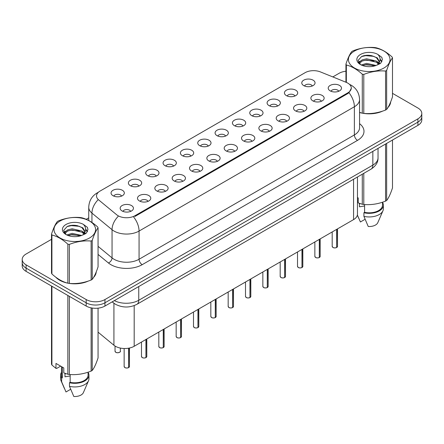 <?xml version="1.0" encoding="UTF-8"?>
<svg xmlns="http://www.w3.org/2000/svg" width="444" height="444" viewBox="0 0 444 444"><rect width="100%" height="100%" fill="white"/><g stroke="black" fill="none" stroke-linecap="round" stroke-linejoin="round"><path stroke-width="0.67" d="M286.374 95.604A6.638 3.835 180 0 1 285.059 94.522A6.638 3.835 180 0 1 287.257 89.76A6.638 3.835 180 0 1 295.765 90.188A6.638 3.835 180 0 1 297.08 94.522A6.638 3.835 180 0 1 286.374 95.604M294.955 96.004A3.985 2.298 0 0 0 293.884 94.883A3.985 2.298 0 0 0 289.96 94.3A3.985 2.298 0 0 0 287.185 96.004M269.036 105.617A6.638 3.835 180 0 1 267.721 104.534A6.638 3.835 180 0 1 269.919 99.767A6.638 3.835 180 0 1 278.427 100.194A6.638 3.835 180 0 1 279.742 104.534A6.638 3.835 180 0 1 269.036 105.617M277.617 106.016A3.985 2.298 0 0 0 276.551 104.895A3.985 2.298 0 0 0 272.622 104.312A3.985 2.298 0 0 0 269.847 106.016M251.698 115.629A6.638 3.835 180 0 1 250.383 114.541A6.638 3.835 180 0 1 252.581 109.779A6.638 3.835 180 0 1 261.089 110.206A6.638 3.835 180 0 1 262.404 114.541A6.638 3.835 180 0 1 251.698 115.629M260.278 116.023A3.985 2.298 0 0 0 259.213 114.902A3.985 2.298 0 0 0 255.289 114.319A3.985 2.298 0 0 0 252.508 116.023M234.36 125.635A6.638 3.835 180 0 1 233.044 124.553A6.638 3.835 180 0 1 235.242 119.786A6.638 3.835 180 0 1 243.75 120.213A6.638 3.835 180 0 1 245.066 124.553A6.638 3.835 180 0 1 234.36 125.635M242.94 126.035A3.985 2.298 0 0 0 241.875 124.914A3.985 2.298 0 0 0 237.951 124.331A3.985 2.298 0 0 0 235.17 126.035M217.022 135.648A6.638 3.835 180 0 1 215.706 134.56A6.638 3.835 180 0 1 217.904 129.798A6.638 3.835 180 0 1 226.412 130.225A6.638 3.835 180 0 1 227.728 134.56A6.638 3.835 180 0 1 217.022 135.648M225.602 136.042A3.985 2.298 0 0 0 224.536 134.921A3.985 2.298 0 0 0 220.613 134.338A3.985 2.298 0 0 0 217.832 136.042M199.683 145.654A6.638 3.835 180 0 1 198.368 144.572A6.638 3.835 180 0 1 200.566 139.81A6.638 3.835 180 0 1 209.074 140.237A6.638 3.835 180 0 1 210.395 144.572A6.638 3.835 180 0 1 199.683 145.654M208.264 146.054A3.985 2.298 0 0 0 207.198 144.933A3.985 2.298 0 0 0 203.274 144.35A3.985 2.298 0 0 0 200.494 146.054M182.351 155.666A6.638 3.835 180 0 1 181.03 154.584A6.638 3.835 180 0 1 183.228 149.817A6.638 3.835 180 0 1 191.736 150.244A6.638 3.835 180 0 1 193.057 154.584A6.638 3.835 180 0 1 182.351 155.666M190.931 156.06A3.985 2.298 0 0 0 189.86 154.945A3.985 2.298 0 0 0 185.936 154.362A3.985 2.298 0 0 0 183.156 156.06M165.013 165.673A6.638 3.835 180 0 1 163.692 164.591A6.638 3.835 180 0 1 165.889 159.829A6.638 3.835 180 0 1 174.398 160.256A6.638 3.835 180 0 1 175.719 164.591A6.638 3.835 180 0 1 165.013 165.673M173.593 166.073A3.985 2.298 0 0 0 172.522 164.952A3.985 2.298 0 0 0 168.598 164.369A3.985 2.298 0 0 0 165.817 166.073M147.674 175.685A6.638 3.835 180 0 1 146.353 174.603A6.638 3.835 180 0 1 148.557 169.836A6.638 3.835 180 0 1 157.059 170.263A6.638 3.835 180 0 1 158.38 174.603A6.638 3.835 180 0 1 147.674 175.685M156.255 176.085A3.985 2.298 0 0 0 155.184 174.964A3.985 2.298 0 0 0 151.26 174.381A3.985 2.298 0 0 0 148.479 176.085M130.336 185.697A6.638 3.835 180 0 1 129.015 184.61A6.638 3.835 180 0 1 131.219 179.848A6.638 3.835 180 0 1 139.721 180.275A6.638 3.835 180 0 1 141.042 184.61A6.638 3.835 180 0 1 130.336 185.697M138.917 186.092A3.985 2.298 0 0 0 137.845 184.97A3.985 2.298 0 0 0 133.922 184.388A3.985 2.298 0 0 0 131.141 186.092M112.998 195.704A6.638 3.835 180 0 1 111.677 194.622A6.638 3.835 180 0 1 113.88 189.86A6.638 3.835 180 0 1 122.383 190.287A6.638 3.835 180 0 1 123.704 194.622A6.638 3.835 180 0 1 112.998 195.704M121.578 196.104A3.985 2.298 0 0 0 120.507 194.983A3.985 2.298 0 0 0 116.583 194.4A3.985 2.298 0 0 0 113.808 196.104M303.713 85.598A6.638 3.835 180 0 1 302.397 84.51A6.638 3.835 180 0 1 304.595 79.748A6.638 3.835 180 0 1 313.103 80.175A6.638 3.835 180 0 1 314.419 84.51A6.638 3.835 180 0 1 303.713 85.598M312.293 85.992A3.985 2.298 0 0 0 311.222 84.876A3.985 2.298 0 0 0 307.298 84.293A3.985 2.298 0 0 0 304.523 85.992M312.82 100.866A6.638 3.835 180 0 1 311.505 99.778A6.638 3.835 180 0 1 313.703 95.016A6.638 3.835 180 0 1 322.211 95.443A6.638 3.835 180 0 1 323.526 99.778A6.638 3.835 180 0 1 312.82 100.866M321.401 101.26A3.985 2.298 0 0 0 320.329 100.144A3.985 2.298 0 0 0 316.406 99.556A3.985 2.298 0 0 0 313.631 101.26M295.482 110.872A6.638 3.835 180 0 1 294.167 109.79A6.638 3.835 180 0 1 296.364 105.028A6.638 3.835 180 0 1 304.873 105.456A6.638 3.835 180 0 1 306.188 109.79A6.638 3.835 180 0 1 295.482 110.872M304.062 111.272A3.985 2.298 0 0 0 302.991 110.151A3.985 2.298 0 0 0 299.067 109.568A3.985 2.298 0 0 0 296.292 111.272M278.144 120.885A6.638 3.835 180 0 1 276.828 119.802A6.638 3.835 180 0 1 279.026 115.035A6.638 3.835 180 0 1 287.534 115.462A6.638 3.835 180 0 1 288.85 119.802A6.638 3.835 180 0 1 278.144 120.885M286.724 121.284A3.985 2.298 0 0 0 285.653 120.163A3.985 2.298 0 0 0 281.729 119.58A3.985 2.298 0 0 0 278.954 121.284M260.806 130.891A6.638 3.835 180 0 1 259.49 129.809A6.638 3.835 180 0 1 261.688 125.047A6.638 3.835 180 0 1 270.196 125.474A6.638 3.835 180 0 1 271.512 129.809A6.638 3.835 180 0 1 260.806 130.891M269.386 131.291A3.985 2.298 0 0 0 268.32 130.17A3.985 2.298 0 0 0 264.391 129.587A3.985 2.298 0 0 0 261.616 131.291M243.467 140.903A6.638 3.835 180 0 1 242.152 139.821A6.638 3.835 180 0 1 244.35 135.054A6.638 3.835 180 0 1 252.858 135.481A6.638 3.835 180 0 1 254.173 139.821A6.638 3.835 180 0 1 243.467 140.903M252.048 141.303A3.985 2.298 0 0 0 250.982 140.182A3.985 2.298 0 0 0 247.058 139.599A3.985 2.298 0 0 0 244.278 141.303M226.129 150.916A6.638 3.835 180 0 1 224.814 149.828A6.638 3.835 180 0 1 227.012 145.066A6.638 3.835 180 0 1 235.52 145.493A6.638 3.835 180 0 1 236.835 149.828A6.638 3.835 180 0 1 226.129 150.916M234.71 151.31A3.985 2.298 0 0 0 233.644 150.189A3.985 2.298 0 0 0 229.72 149.606A3.985 2.298 0 0 0 226.94 151.31M208.791 160.922A6.638 3.835 180 0 1 207.476 159.84A6.638 3.835 180 0 1 209.673 155.078A6.638 3.835 180 0 1 218.182 155.505A6.638 3.835 180 0 1 219.497 159.84A6.638 3.835 180 0 1 208.791 160.922M217.371 161.322A3.985 2.298 0 0 0 216.306 160.201A3.985 2.298 0 0 0 212.382 159.618A3.985 2.298 0 0 0 209.601 161.322M191.453 170.934A6.638 3.835 180 0 1 190.137 169.847A6.638 3.835 180 0 1 192.335 165.085A6.638 3.835 180 0 1 200.843 165.512A6.638 3.835 180 0 1 202.159 169.847A6.638 3.835 180 0 1 191.453 170.934M200.033 171.329A3.985 2.298 0 0 0 198.968 170.213A3.985 2.298 0 0 0 195.044 169.63A3.985 2.298 0 0 0 192.263 171.329M174.12 180.941A6.638 3.835 180 0 1 172.799 179.859A6.638 3.835 180 0 1 174.997 175.097A6.638 3.835 180 0 1 183.505 175.524A6.638 3.835 180 0 1 184.826 179.859A6.638 3.835 180 0 1 174.12 180.941M182.695 181.341A3.985 2.298 0 0 0 181.629 180.22A3.985 2.298 0 0 0 177.705 179.637A3.985 2.298 0 0 0 174.925 181.341M156.782 190.953A6.638 3.835 180 0 1 155.461 189.871A6.638 3.835 180 0 1 157.659 185.104A6.638 3.835 180 0 1 166.167 185.531A6.638 3.835 180 0 1 167.488 189.871A6.638 3.835 180 0 1 156.782 190.953M165.362 191.353A3.985 2.298 0 0 0 164.291 190.232A3.985 2.298 0 0 0 160.367 189.649A3.985 2.298 0 0 0 157.587 191.353M139.444 200.966A6.638 3.835 180 0 1 138.123 199.878A6.638 3.835 180 0 1 140.326 195.116A6.638 3.835 180 0 1 148.829 195.543A6.638 3.835 180 0 1 150.15 199.878A6.638 3.835 180 0 1 139.444 200.966M148.024 201.36A3.985 2.298 0 0 0 146.953 200.238A3.985 2.298 0 0 0 143.029 199.656A3.985 2.298 0 0 0 140.249 201.36M122.106 210.972A6.638 3.835 180 0 1 120.785 209.89A6.638 3.835 180 0 1 122.988 205.122A6.638 3.835 180 0 1 131.491 205.55A6.638 3.835 180 0 1 132.812 209.89A6.638 3.835 180 0 1 122.106 210.972M130.686 211.372A3.985 2.298 0 0 0 129.615 210.251A3.985 2.298 0 0 0 125.691 209.668A3.985 2.298 0 0 0 122.91 211.372M330.158 90.853A6.638 3.835 180 0 1 328.843 89.771A6.638 3.835 180 0 1 331.041 85.004A6.638 3.835 180 0 1 339.549 85.431A6.638 3.835 180 0 1 340.864 89.771A6.638 3.835 180 0 1 330.158 90.853M338.739 91.253A3.985 2.298 0 0 0 337.668 90.132A3.985 2.298 0 0 0 333.744 89.549A3.985 2.298 0 0 0 330.969 91.253M346.181 82.329A11.949 6.899 180 0 1 347.78 83.106A11.949 6.899 180 0 1 351.276 87.984A11.949 6.899 180 0 1 347.78 92.863L134.965 215.723A11.949 6.899 180 0 1 116.728 214.802L98.685 199.928A11.949 6.899 180 0 1 96.52 195.971A11.949 6.899 180 0 1 100.022 191.092L305.106 72.683A11.949 6.899 180 0 1 320.413 71.911L346.181 82.329M357.453 177.001L357.453 214.197A13.276 7.665 180 0 1 353.563 219.614L134.188 346.27A13.276 7.665 180 0 1 113.925 345.243L98.063 332.162M55.716 277.117A21.467 12.393 0 0 0 59.607 280.192A21.467 12.393 0 0 0 67.605 283.111M351.309 88.345L348.967 92.718L347.807 93.556L134.998 216.422M51.51 239.338L26.091 254.012A13.276 7.665 0 0 0 22.2 259.435L22.2 265.939A13.276 7.665 0 0 0 26.091 271.356L86.175 306.049L86.175 302.797A13.276 7.665 0 0 0 104.956 302.797L417.909 122.111A13.276 7.665 0 0 0 421.8 116.694A13.276 7.665 0 0 1 417.909 122.111L104.956 302.797A13.276 7.665 0 0 1 86.175 302.797L26.091 268.104L86.175 302.797L86.175 299.545A13.276 7.665 0 0 0 104.956 299.545L417.909 118.859A13.276 7.665 0 0 0 421.8 113.442A13.276 7.665 0 0 0 417.909 108.02L392.49 93.345M22.2 262.687A13.276 7.665 0 0 0 26.091 268.104A13.276 7.665 0 0 1 22.2 262.687M359.568 112.515A21.467 12.393 0 0 0 362.032 113.12M363.053 113.314A21.467 12.393 0 0 0 382.739 111.067M388.012 107.426A21.467 12.393 0 0 0 390.665 101.92M68.626 283.3A21.467 12.393 0 0 0 88.306 281.058M93.584 277.417A21.467 12.393 0 0 0 96.237 271.906M345.937 71.218A13.276 7.665 0 0 0 339.044 73.327L332.817 76.929M88.739 217.843L86.219 219.297M75.669 225.386L75.308 225.596M63.98 232.134L65.856 231.058M22.2 259.435A13.276 7.665 0 0 0 26.091 264.852L86.175 299.545M96.104 272.877A21.467 12.393 0 0 0 96.032 272.549M390.531 102.886A21.467 12.393 0 0 0 390.459 102.558M86.175 306.049A13.276 7.665 0 0 0 104.956 306.049L417.909 125.363A13.276 7.665 0 0 0 421.8 119.947L421.8 113.442M336.63 247.524C335.054 248.03 333.838 248.018 332.994 247.48L332.195 246.353A2.653 1.532 0 0 0 332.972 247.436A2.653 1.532 0 0 0 336.646 247.486L336.585 247.519A2.57 1.482 180 0 1 333.039 247.475M336.646 247.375L336.813 229.287M336.646 247.486L336.646 229.382M319.291 257.537C317.715 258.042 316.5 258.025 315.656 257.487L314.857 256.366A2.653 1.532 0 0 0 315.634 257.448A2.653 1.532 0 0 0 319.308 257.492L319.247 257.526A2.57 1.482 180 0 1 315.701 257.481M319.308 257.387L319.475 239.294M319.308 257.492L319.308 239.388M301.953 267.543C300.377 268.054 299.162 268.037 298.318 267.499L297.519 266.372A2.653 1.532 0 0 0 298.301 267.454A2.653 1.532 0 0 0 301.97 267.504L301.909 267.538A2.57 1.482 180 0 1 298.362 267.493M301.97 267.393L302.136 249.306M301.97 267.504L301.97 249.4M284.615 277.556C283.039 278.061 281.823 278.044 280.98 277.506L280.181 276.384A2.653 1.532 0 0 0 280.963 277.467A2.653 1.532 0 0 0 284.632 277.511L284.571 277.55A2.57 1.482 180 0 1 281.024 277.506M284.632 277.406L284.798 259.318M284.632 277.511L284.632 259.413M267.277 287.562C265.701 288.073 264.491 288.056 263.642 287.518L262.848 286.391A2.653 1.532 0 0 0 263.625 287.479A2.653 1.532 0 0 0 267.294 287.523L267.233 287.557A2.57 1.482 180 0 1 263.686 287.512M267.294 287.412L267.46 269.325M267.294 287.523L267.294 269.419M354.506 51.032A20.801 12.01 -0 0 0 354.506 68.015A20.801 12.01 -0 0 0 383.921 68.015A20.801 12.01 -0 0 0 383.921 51.032A20.801 12.01 -0 0 0 354.506 51.032M359.862 112.454A21.245 12.266 0 0 1 359.568 112.371L362.276 113.187A23.898 13.797 -0 0 0 363.791 113.42C371.012 114.053 378.266 112.931 385.553 110.057A23.898 13.797 -0 0 0 386.114 109.74A23.898 13.797 -0 0 0 386.657 109.413C388.594 106.993 390.537 102.803 392.49 96.848L392.49 57.853A23.898 13.797 -0 0 0 392.085 56.976C386.763 52.153 381.452 49.09 376.151 47.78A23.898 13.797 -0 0 0 374.642 47.547C367.355 46.925 360.101 48.046 352.88 50.91A23.898 13.797 -0 0 0 352.314 51.227A23.898 13.797 -0 0 0 351.77 51.554C349.817 54.007 347.874 58.197 345.937 64.119A23.898 13.797 -0 0 0 346.342 64.99L346.342 82.395M362.276 113.187L362.276 74.187C356.954 69.364 351.642 66.3 346.342 64.99M362.276 74.187A23.898 13.797 -0 0 0 363.791 74.42L363.791 113.42M385.553 110.057L385.553 71.057C378.327 70.424 371.073 71.545 363.791 74.42M385.553 71.057A23.898 13.797 -0 0 0 386.114 70.74A23.898 13.797 -0 0 0 386.657 70.418L386.657 109.413M376.101 65.473L366.594 63.37L361.205 64.963M374.775 65.901L366.594 64.519L362.415 65.49M378.699 63.464L376.368 61.056L366.594 58.78L362.06 59.912L359.44 62.143L359.102 63.359M378.327 64.036L376.368 62.204L366.594 59.929L362.06 61.056L359.307 63.586M377.433 65.024L378.987 62.876L379.331 61.361L377.295 57.848L371.745 55.705C367.959 54.934 364.591 55.2 361.644 56.505L358.08 60.39L360.473 64.547M378.799 64.424L379.331 62.271M379.304 61.81L376.368 57.615L372.011 55.755M360.473 54.473A12.365 7.137 -0 0 0 360.473 64.574A12.365 7.137 -0 0 0 375.929 65.518L380.752 63.181L382.373 59.524L381.818 57.343L377.766 54.368A12.365 7.137 -0 0 0 360.473 54.473M377.766 54.368C380.341 56.987 380.752 59.818 378.987 62.87M345.937 82.234L345.937 64.119M392.49 57.853C390.554 60.273 388.611 64.463 386.657 70.418M373.865 65.518L365.812 64.83L362.604 65.412M379.753 63.892L379.187 63.437M378.843 63.187L378.271 62.809M373.865 60.928L365.812 60.24L362.604 60.822M359.501 62.032L358.558 62.615M381.762 61.81L380.07 59.585M373.898 56.349L365.812 55.65L361.499 56.571M382.373 59.635L381.818 57.343M380.12 63.647L379.287 62.937M379.043 62.754L377.061 61.566M360.284 61.072L358.347 62.199M381.901 61.538L380.064 59.008M60.079 221.018A20.801 12.01 -0 0 0 60.079 238.001A20.801 12.01 -0 0 0 89.494 238.001A20.801 12.01 -0 0 0 89.494 221.018A20.801 12.01 -0 0 0 60.079 221.018M57.887 221.217A23.898 13.797 -0 0 0 57.343 221.539C55.389 223.998 53.447 228.183 51.51 234.105A23.898 13.797 -0 0 0 51.915 234.976L51.915 273.976C57.209 278.782 62.521 281.851 67.849 283.172A23.898 13.797 -0 0 0 69.358 283.411C76.584 284.038 83.838 282.917 91.12 280.042A23.898 13.797 -0 0 0 91.686 279.726A23.898 13.797 -0 0 0 92.23 279.404C94.167 276.978 96.109 272.794 98.063 266.838L98.063 227.839A23.898 13.797 -0 0 0 97.658 226.967C92.33 222.144 87.018 219.075 81.724 217.765A23.898 13.797 -0 0 0 80.209 217.532C72.927 216.911 65.673 218.032 58.447 220.901A23.898 13.797 -0 0 0 57.887 221.217M67.849 283.172L67.849 244.178C62.521 239.349 57.209 236.286 51.915 234.976M67.849 244.178A23.898 13.797 -0 0 0 69.358 244.411L69.358 283.411M91.12 280.042L91.12 241.042C83.899 240.409 76.645 241.536 69.358 244.411M91.12 241.042A23.898 13.797 -0 0 0 91.686 240.731A23.898 13.797 -0 0 0 92.23 240.404L92.23 279.404M51.51 234.105L51.51 273.104A23.898 13.797 -0 0 0 51.915 273.976M81.668 235.459L72.167 233.355L66.778 234.948M80.342 235.886L72.167 234.504L67.988 235.475M84.266 233.45L81.94 231.047L72.167 228.765L67.632 229.898L65.013 232.134L64.669 233.35M83.894 234.021L81.94 232.19L72.167 229.914L67.632 231.047L64.874 233.572M83.006 235.015L84.56 232.861L84.904 231.346L82.867 227.833L77.317 225.691C73.532 224.919 70.163 225.186 67.21 226.49L63.653 230.375L66.045 234.537M84.371 234.415L84.904 232.256M84.871 231.801L81.94 227.6L77.578 225.741M66.039 224.464A12.365 7.137 -0 0 0 66.039 234.56A12.365 7.137 -0 0 0 81.502 235.509L86.319 233.167L87.945 229.509L87.39 227.328L83.339 224.353A12.365 7.137 -0 0 0 66.039 224.464M83.339 224.353C85.914 226.973 86.319 229.809 84.56 232.856M98.063 227.839C96.126 230.258 94.183 234.449 92.23 240.404M79.437 235.503L71.379 234.815L68.171 235.398M85.32 233.877L84.76 233.422M84.416 233.178L83.838 232.8M79.437 230.919L71.379 230.225L68.171 230.808M65.074 232.023L64.13 232.606M87.335 231.801L85.637 229.57M79.47 226.335L71.379 225.635L67.066 226.562M87.945 229.626L87.39 227.328M85.692 233.638L84.86 232.928M84.61 232.739L82.628 231.557M87.474 231.529L85.637 228.993M365.584 113.525A21.245 12.266 0 0 0 381.324 111.522M388.494 106.593A21.245 12.266 0 0 0 390.348 102.697M359.912 203.541A10.007 5.778 0 0 0 359.407 204.523M359.407 203.363L359.407 206.815L364.591 205.972M357.453 197.508L358.225 197.952L358.225 202.908L362.276 204.251A23.898 13.797 0 0 0 363.791 204.484C371.012 205.117 378.266 203.996 385.553 201.121A23.898 13.797 0 0 0 386.657 200.483C388.594 198.057 390.537 193.873 392.49 187.917L392.49 140.043M364.591 204.54L364.591 212.343A13.276 7.665 0 0 0 382.495 205.156L382.495 202.214M364.591 212.343L363.908 212.737A14.164 8.175 0 0 0 383.377 205.156A14.164 8.175 0 0 0 382.495 202.314M363.908 212.737L363.908 216.35A14.164 8.175 0 0 0 382.956 210.756A14.164 8.175 0 0 0 383.377 208.769L383.377 205.156M363.908 216.35L368.243 226.501A8.852 5.112 0 0 0 377.805 222.66L382.956 210.756M385.553 201.121L385.553 144.05M386.657 143.406L386.657 200.483M363.791 173.338L363.791 204.484M362.276 204.251L362.276 174.215M365.085 219.286L360.417 221.983L357.37 215.035M56.61 277.778A21.245 12.266 0 0 0 59.762 280.103A21.245 12.266 0 0 0 65.429 282.445M71.157 283.516A21.245 12.266 0 0 0 86.891 281.507M94.067 276.579A21.245 12.266 0 0 0 95.921 272.683M65.484 373.526A10.007 5.778 0 0 0 64.979 374.514M64.979 373.349L64.979 376.801L70.163 375.957M60.662 366.134L56.693 368.426L55.966 368.376L55.966 363.425L63.792 367.937L63.792 372.893L67.849 374.242A23.898 13.797 0 0 0 69.358 374.475C76.584 375.108 83.838 373.987 91.12 371.106A23.898 13.797 0 0 0 92.23 370.468C94.167 368.048 96.109 363.858 98.063 357.903L98.063 308.158M70.163 374.531L70.163 382.328A13.276 7.665 0 0 0 88.062 375.147L88.062 372.205M70.163 382.328L69.48 382.728A14.164 8.175 0 0 0 88.95 375.147A14.164 8.175 0 0 0 88.062 372.3M69.48 382.728L69.48 386.341A14.164 8.175 0 0 0 88.528 380.741A14.164 8.175 0 0 0 88.95 378.76L88.95 375.147M69.48 386.341L73.809 396.486A8.852 5.112 0 0 0 83.372 392.646L88.528 380.741M91.12 371.106L91.12 307.853M92.23 308.047L92.23 370.468M69.358 296.342L69.358 374.475M67.849 374.242L67.849 295.465M51.915 286.269L51.915 365.04L55.966 368.376M51.915 365.04A23.898 13.797 0 0 1 51.51 364.169L51.51 286.036M61.505 366.622L61.505 375.147A13.276 7.665 0 0 0 62.338 377.816L62.338 367.099M61.505 372.3A14.164 8.175 0 0 0 60.623 375.147A14.164 8.175 0 0 0 61.655 378.21L62.338 377.816M60.623 375.147L60.623 378.76A14.164 8.175 0 0 0 61.044 380.741A14.164 8.175 0 0 0 61.655 381.823L61.655 378.21M70.657 389.271L65.99 391.969L61.655 381.823M249.939 297.574C248.363 298.079 247.153 298.068 246.303 297.53L245.51 296.403A2.653 1.532 0 0 0 246.287 297.486A2.653 1.532 0 0 0 249.955 297.536L249.9 297.569A2.57 1.482 180 0 1 246.348 297.524M249.955 297.425L250.122 279.337M249.955 297.536L249.955 279.431M232.601 307.581C231.024 308.092 229.814 308.075 228.965 307.537L228.172 306.41A2.653 1.532 0 0 0 228.949 307.498A2.653 1.532 0 0 0 232.617 307.542L232.562 307.575A2.57 1.482 180 0 1 229.01 307.531M232.617 307.437L232.784 289.344M232.617 307.542L232.617 289.438M215.262 317.593C213.686 318.104 212.476 318.087 211.627 317.549L210.833 316.422A2.653 1.532 0 0 0 211.61 317.504A2.653 1.532 0 0 0 215.279 317.554L215.223 317.588A2.57 1.482 180 0 1 211.671 317.543M215.279 317.443L215.445 299.356M215.279 317.554L215.279 299.45M197.924 327.605C196.348 328.11 195.138 328.094 194.289 327.555L193.495 326.434A2.653 1.532 0 0 0 194.272 327.517A2.653 1.532 0 0 0 197.946 327.561L197.885 327.6A2.57 1.482 180 0 1 194.333 327.555M197.946 327.456L198.107 309.363M197.946 327.561L197.946 309.462M180.586 337.612C179.01 338.123 177.8 338.106 176.951 337.568L176.157 336.441A2.653 1.532 0 0 0 176.934 337.529A2.653 1.532 0 0 0 180.608 337.573L180.547 337.606A2.57 1.482 180 0 1 176.995 337.562M180.608 337.462L180.769 319.375M180.608 337.573L180.608 319.469M163.248 347.624C161.672 348.129 160.462 348.118 159.612 347.574L158.819 346.453A2.653 1.532 0 0 0 159.596 347.535A2.653 1.532 0 0 0 163.27 347.58L163.209 347.619A2.57 1.482 180 0 1 159.657 347.574M163.27 347.474L163.431 329.387M163.27 347.58L163.27 329.481M145.91 357.631C144.333 358.142 143.123 358.125 142.274 357.587L141.481 356.46A2.653 1.532 0 0 0 142.258 357.548A2.653 1.532 0 0 0 145.932 357.592L145.871 357.625A2.57 1.482 180 0 1 142.319 357.581M145.932 357.481L146.093 339.394M145.932 357.592L145.932 339.488M128.577 367.643C126.995 368.148 125.785 368.137 124.942 367.599L124.142 366.472A2.653 1.532 0 0 0 124.919 367.554A2.653 1.532 0 0 0 128.594 367.604L128.532 367.638A2.57 1.482 180 0 1 124.986 367.593M128.594 367.493L128.754 348.163M128.594 367.604L128.594 348.196M134.965 215.723L134.965 216.444M347.78 92.863L347.78 93.579M353.563 179.243L353.563 219.614M113.925 303.252L113.925 345.243M134.188 305.605L134.188 346.27M359.568 123.665A22.128 12.776 180 0 1 357.509 140.365L142.197 264.674A4.423 2.553 60 0 1 139.066 259.252L354.379 134.943A17.704 10.223 0 0 0 359.568 127.717L359.568 99.528A17.704 10.223 180 0 1 354.379 106.754A15.49 8.941 -120 0 0 348.967 92.718M142.197 264.674A22.128 12.776 180 0 1 110.9 264.674A22.128 12.776 180 0 1 108.419 262.965L98.063 254.423M118.082 216.489A15.49 10.362 129.5 0 0 112.049 229.698L112.049 257.886A17.704 10.223 0 0 0 114.03 259.252A17.704 10.223 0 0 0 139.066 259.252L139.066 231.063A17.704 10.223 180 0 1 114.03 231.063A17.704 10.223 180 0 1 112.049 229.698L91.941 213.12A17.704 10.223 180 0 1 88.739 207.259L88.739 220.507M133.655 217.027A15.49 8.941 60 0 1 139.066 231.063L354.379 106.754L354.379 134.943A4.423 2.553 60 0 0 357.509 140.365M98.152 192.491A15.49 8.941 -120 0 0 97.131 192.94C91.836 196.12 89.039 200.893 88.739 207.259M97.913 199.978A15.49 10.362 129.5 0 0 91.941 213.12L91.941 222.45M104.956 299.545L104.956 306.049M417.909 118.859L417.909 125.363M26.091 264.852L26.091 271.356M98.063 246.353L112.049 257.886A4.423 2.958 -50.5 0 1 108.419 262.965M114.358 300.621A17.704 10.223 0 0 0 138.756 300.266L372.843 165.118A17.704 10.223 0 0 0 378.033 157.886C378.16 162.282 375.818 166.039 371.012 169.17L136.918 304.318A8.852 5.112 60 0 0 138.756 300.266L138.756 286.535M372.843 151.382L372.843 165.118A8.852 5.112 60 0 1 371.012 169.17M112.437 301.726A8.852 5.922 129.5 0 0 113.353 302.802L112.21 301.859M336.813 247.391A2.653 1.532 0 0 0 337.507 246.353L337.507 228.882M319.475 257.398A2.653 1.532 0 0 0 320.168 256.366L320.168 238.894M302.136 267.41A2.653 1.532 0 0 0 302.83 266.372L302.83 248.901M284.798 277.417A2.653 1.532 0 0 0 285.492 276.384L285.492 258.913M267.46 287.429A2.653 1.532 0 0 0 268.154 286.391L268.154 268.925M250.122 297.441A2.653 1.532 0 0 0 250.821 296.403L250.821 278.932M232.784 307.448A2.653 1.532 0 0 0 233.483 306.41L233.483 288.944M215.445 317.46A2.653 1.532 0 0 0 216.145 316.422L216.145 298.951M198.107 327.467A2.653 1.532 0 0 0 198.807 326.434L198.807 308.963M180.769 337.479A2.653 1.532 0 0 0 181.468 336.441L181.468 318.975M163.431 347.486A2.653 1.532 0 0 0 164.13 346.453L164.13 328.982M146.093 357.498A2.653 1.532 0 0 0 146.792 356.46L146.792 338.994M128.754 367.51A2.653 1.532 0 0 0 129.454 366.472L129.454 348.029M115.812 352.286A2.653 1.532 0 0 0 118.709 352.619A2.653 1.532 0 0 0 120.346 351.204C121.234 351.876 117.555 353.507 115.834 352.331L115.035 351.204A2.653 1.532 0 0 0 115.812 352.286M119.536 352.308A2.57 1.482 180 0 1 115.878 352.325M351.276 87.984L351.276 88.844M359.568 99.528C359.268 93.162 356.471 88.389 351.171 85.209L349.495 84.354M98.557 192.119L97.131 192.94M136.918 304.318C129.798 307.897 122.672 307.897 115.551 304.318L113.353 302.802M378.033 157.886L378.033 148.39M332.195 246.353L332.195 231.951M337.507 246.353L336.791 247.43M314.857 256.366L314.857 241.958M320.168 256.366L319.452 257.437M297.519 266.372L297.519 251.97M302.83 266.372L302.114 267.449M280.181 276.384L280.181 261.977M285.492 276.384L284.776 277.461M262.848 286.391L262.848 271.989M268.154 286.391L267.443 287.468M390.459 103.219L390.459 102.425M358.785 218.404L357.359 215.101M96.032 273.204L96.032 272.416M64.358 388.389L61.044 380.741M245.51 296.403L245.51 282.001M250.821 296.403L250.105 297.48M228.172 306.41L228.172 292.008M233.483 306.41L232.767 307.487M210.833 316.422L210.833 302.02M216.145 316.422L215.429 317.499M193.495 326.434L193.495 312.027M198.807 326.434L198.091 327.511M176.157 336.441L176.157 322.039M181.468 336.441L180.752 337.518M158.819 346.453L158.819 332.051M164.13 346.453L163.414 347.53M141.481 356.46L141.481 342.058M146.792 356.46L146.076 357.537M124.142 366.472L124.142 348.507M129.454 366.472L128.738 367.549M120.346 351.204L120.346 348.068M115.035 351.204L115.035 346.043"/></g></svg>
